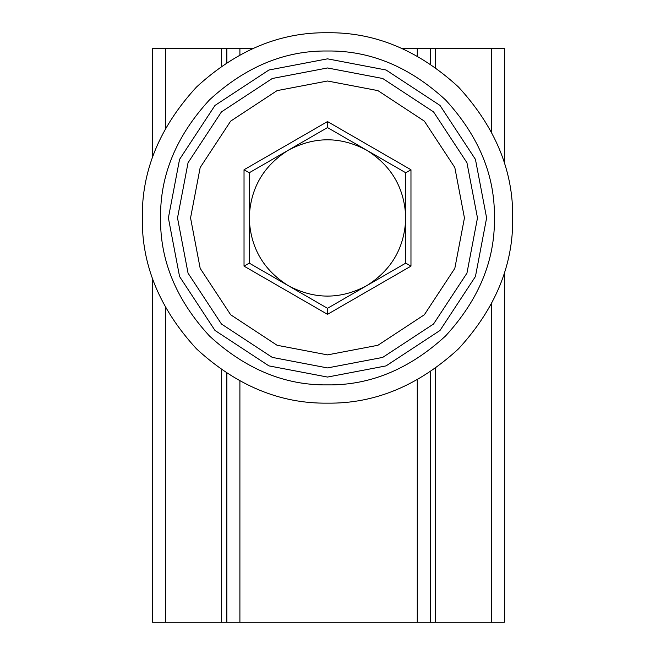 <?xml version="1.0" encoding="UTF-8"?>
<svg xmlns="http://www.w3.org/2000/svg" width="655" height="655" viewBox="0 0 655 655"><rect width="100%" height="100%" fill="white"/><g stroke="black" fill="none" stroke-linecap="round" stroke-linejoin="round"><path stroke-width="0.98" d="M226.859 373.407L226.859 622.25L152.517 622.25L152.517 278.604M221.644 65.991L221.644 48.404L153.606 48.404M503.564 48.404L435.526 48.404L435.526 67.522M503.564 622.25L430.31 622.25L430.31 371.983M430.31 622.25L226.859 622.25M430.31 63.912L430.31 48.404L402.014 48.404M252.986 48.404L226.859 48.404L226.859 62.487M430.31 48.404L435.526 48.404M221.644 48.404L226.859 48.404M327.5 32.75C374.766 32.111 418.414 50.198 458.451 86.992C495.254 127.029 513.332 170.685 512.693 217.943C513.332 265.209 495.254 308.865 458.451 348.902C418.414 385.697 374.766 403.775 327.5 403.144C280.234 403.775 236.586 385.697 196.549 348.902C159.746 308.865 141.668 265.209 142.307 217.943C141.668 170.685 159.746 127.029 196.549 86.992C236.586 50.198 280.234 32.111 327.5 32.75M327.5 51.008C370.108 50.435 409.457 66.736 445.539 99.904C478.715 135.994 495.008 175.344 494.435 217.943C495.008 260.551 478.715 299.9 445.539 335.99C409.457 369.158 370.108 385.459 327.5 384.886C284.892 385.459 245.543 369.158 209.461 335.99C176.285 299.9 159.992 260.551 160.565 217.943C159.992 175.344 176.285 135.994 209.461 99.904C245.543 66.736 284.892 50.435 327.5 51.008M327.5 377.059L268.935 365.891L214.987 330.456L179.56 276.516L168.384 217.943L179.56 159.378L214.987 105.439L268.935 70.003L327.5 58.835L386.065 70.003L440.013 105.439L475.44 159.378L486.616 217.943L475.44 276.516L440.013 330.456L386.065 365.891L327.5 377.059M177.513 217.943L188.05 162.735L221.447 111.89L272.292 78.494L327.5 67.964L382.708 78.494L433.553 111.89L466.95 162.735L477.487 217.943L466.95 273.151L433.553 324.004L382.708 357.401L327.5 367.93L272.292 357.401L221.447 324.004L188.05 273.151L177.513 217.943M464.444 217.943L454.824 268.353L424.334 314.777L377.91 345.275L327.5 354.887L277.09 345.275L230.666 314.777L200.176 268.353L190.556 217.943L200.176 167.541L230.666 121.118L277.09 90.619L327.5 81.007L377.91 90.619L424.334 121.118L454.824 167.541L464.444 217.943M288.372 285.719C263.351 270.048 250.308 247.459 249.244 217.943C250.308 188.435 263.351 165.846 288.372 150.175C314.457 136.338 340.543 136.338 366.628 150.175C391.649 165.846 404.692 188.435 405.756 217.943C404.692 247.459 391.649 270.048 366.628 285.719C340.543 299.556 314.457 299.556 288.372 285.719M327.5 121.568L410.972 169.76L410.972 266.135L327.5 314.326L244.028 266.135L249.244 263.13L249.244 172.764L244.028 169.76L327.5 121.568L327.5 127.586L405.756 172.764L405.756 263.13L327.5 308.308L249.244 263.13M327.5 314.326L327.5 308.308M410.972 266.135L405.756 263.13M410.972 169.76L405.756 172.764M249.244 172.764L327.5 127.586M165.559 48.404L165.559 128.093M165.559 307.801L165.559 622.25M491.61 48.404L491.61 132.122M491.61 303.773L491.61 622.25M417.268 622.25L417.268 379.933M239.902 381.112L239.902 622.25M435.526 368.372L435.526 622.25M221.644 622.25L221.644 369.903M239.902 48.404L239.902 54.774M417.268 55.962L417.268 48.404M244.028 266.135L244.028 169.76M152.517 157.29L152.517 48.404M504.653 48.404L504.653 163.955M504.653 271.94L504.653 622.25"/></g></svg>
